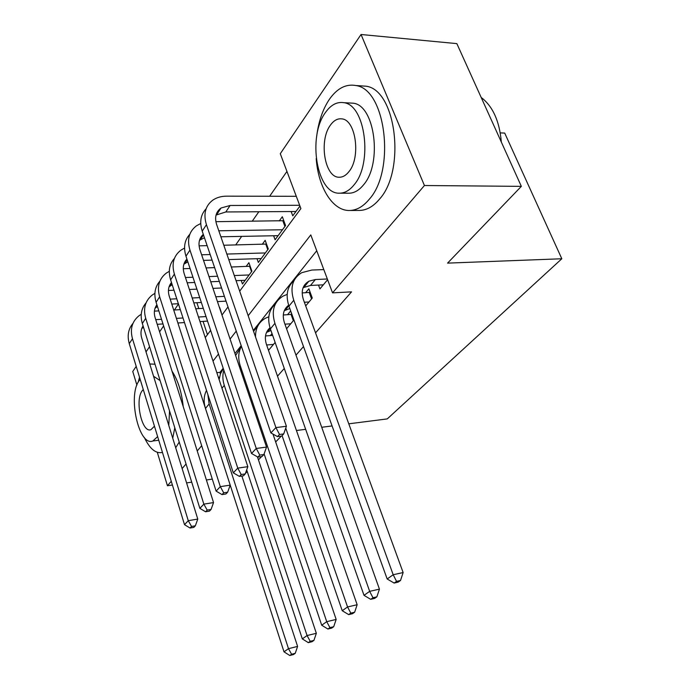 <?xml version="1.0" encoding="UTF-8"?>
<svg xmlns="http://www.w3.org/2000/svg" width="690" height="690" viewBox="0 0 690 690"><rect width="100%" height="100%" fill="white"/><g stroke="black" fill="none" stroke-linecap="round" stroke-linejoin="round"><path stroke-width="1.03" d="M500.259 132.885L504.709 133.075L561.815 258.759L387.271 418.899L348.786 423.815M136.896 385.106L132.756 371.47L136.206 366.381M146.021 351.9L149.549 346.69M159.606 331.847L163.616 325.93M174.415 309.983L178.46 304.014M286.945 171.43L269.643 196.245M258.836 211.752L252.195 221.266M241.664 236.377L235.678 244.959M239.689 291.163L300.9 208.587L280.287 153.706L361.051 34.5L424.428 185.524L332.546 292.862L310.785 234.902L248.176 315.71M424.428 185.524L521.347 186.36L456.858 43.625L361.051 34.5M318.504 285.065L319.927 288.903L327.612 279.717M305.704 305.903L312.277 298.046L308.87 288.799L305.601 292.767M286.583 328.768L293.871 320.048L290.611 310.983L287.514 314.744M268.514 350.365L275.129 342.447M221.197 312.76L218.437 304.566M241.224 280.459L242.449 283.978L251.893 271.187L248.9 262.692L246.132 266.487M257.016 258.69L258.345 262.441L268.289 248.978L265.167 240.318L262.26 244.32M273.637 235.756L275.094 239.758L285.574 225.561L282.322 216.738L279.252 220.955M196.883 302.72L198.824 308.594M203.058 321.376L207.449 334.65M291.154 211.545L292.75 215.841L299.96 206.077M277.501 376.171L284.271 368.469M295.984 355.126L303.505 346.57M315.546 332.847L351.538 291.861L332.546 292.862M316.736 250.755L253.282 330.484M241.19 345.673L234.954 353.513M223.206 368.27L219.929 372.384L220.421 373.859M272.015 333.581L270.368 335.582M212.296 479.11L206.405 479.981M191.717 482.155L186.585 482.914M172.405 485.01L167.446 485.743L157.303 452.347M521.347 186.36L447.568 263.123L561.815 258.759M201.687 445.731L197.228 450.941M186.059 463.991L182.143 468.57M171.267 481.275L167.446 485.743M281.279 436.106L275.655 441.954M261.596 456.582L258.448 459.851M247.227 471.52L245.433 473.4M296.433 430.5L305.661 429.327M321.713 427.274L332.08 425.946M236.239 331.114L230.081 339.066M218.48 354.039L213.012 361.094M205.266 337.6L210.614 330.381M221.973 315.054L228.002 306.921M219.929 372.384L216.833 372.669M241.871 476.031L297.597 646.409L295.242 653.327L291.594 654.249L289.791 655.5L293.423 654.586L295.242 653.327M289.791 655.5L284.004 651.834L205.473 408.437C203.429 401.796 203.774 395.775 206.517 390.385M284.004 651.834L288.489 648.669L209.139 403.943L207.837 394.447M218.471 377.628L219.472 377.145M291.594 654.249L288.489 648.669L297.597 646.409M154.422 311.13L158.829 310.88M173.708 310.026L180.288 309.655M195.762 308.766L203.291 308.335M207.535 321.091L199.979 321.575M184.489 322.566L177.882 322.989M162.987 323.938L157.225 324.309M206.025 316.563L198.479 317.029M182.997 317.978L176.399 318.383M161.512 319.298L155.75 319.651M143.486 327.215L141.743 328.595M143.08 325.896C140.846 329.432 140.398 333.486 141.735 338.057L197.78 519.078L195.348 525.797L191.544 526.453L190.026 528.031L193.821 527.384L195.348 525.797M190.026 528.031L184.506 524.667L129.272 343.646C127.055 335.702 128.288 328.949 132.98 323.377M184.506 524.667L188.267 520.674L132.48 338.712C129.884 328.983 132.101 321.298 139.13 315.658L141.234 314.295M191.544 526.453L188.267 520.674L197.78 519.078M221.352 312.553L219.618 307.404M139.535 377.275L138.242 382.148M144.331 437.477C149.825 448.949 155.871 453.925 162.461 452.407M175.7 447.767L179.228 442.031M158.778 440.349L158.165 440.332M140.174 379.379L139.147 380.682C127.443 395.551 138.94 446.999 152.861 440.988L157.639 436.615M143.27 389.522L142.209 390.738C134.61 400.174 141.993 433.493 150.938 429.68L154.457 426.179M153.56 376.24L160.114 380.613M169.542 410.912L168.783 425.428M183.238 406.643C181.625 391.868 177.899 380.078 172.06 371.272M172.733 438.185L174.794 427.783M155.008 364.225L149.756 363.966M316.201 158.536C318.219 187.533 332.778 211.071 349.623 210.484C356.661 210.321 363.225 206.56 369.305 199.212C395.629 170.447 385.977 89.088 355.824 85.526C345.949 83.74 337.134 88.329 329.397 99.3C322.765 109.21 318.521 121.552 316.676 136.327M349.623 210.484L359.602 210.433C366.683 210.26 373.29 206.526 379.422 199.22C405.936 170.62 396.345 89.769 366.011 86.198L360.007 85.802M349.511 102.991L353.151 103.19C374.989 105.121 382.458 163.496 363.552 184.817C358.998 190.449 354.056 193.243 348.717 193.217L339.42 193.183C344.724 193.209 349.64 190.397 354.16 184.73C372.928 163.297 365.424 104.595 343.706 102.672C336.944 101.628 330.872 104.88 325.507 112.427C307.119 136.836 316.882 194.339 339.42 193.183M348.959 171.62C361.017 157.449 355.902 119.75 341.826 118.878C337.634 118.335 333.865 120.388 330.493 125.028C318.599 140.424 324.662 177.623 339.075 177.226C342.654 177.339 345.949 175.476 348.959 171.62M501.328 142.054C499.526 121.173 492.807 106.303 481.172 97.437M257.448 456.858L316.339 633.299L313.933 640.398L310.224 641.312L308.309 642.64L312.009 641.726L313.933 640.398M308.309 642.64L302.324 638.897L246.692 469.873M302.324 638.897L307.067 635.55L224.293 385.374C222.56 379.992 222.413 374.937 223.853 370.211M219.118 379.595L220.472 373.73L223.353 368.702M310.224 641.312L307.067 635.55L316.339 633.299M273.473 344.431L266.633 344.974M269.29 349.425L268.212 349.52M265.503 335.935L272.654 335.409M272.981 434.088L336.159 619.43L333.701 626.718L329.923 627.633L327.905 629.03L331.674 628.124L333.701 626.718M327.905 629.03L321.704 625.218L264.115 453.891M321.704 625.218L326.724 621.673L240.267 365.812C237.921 358.507 238.309 352.029 241.431 346.363M235.635 355.505L241.233 346.708M329.923 627.633L326.724 621.673L336.159 619.43M290.749 323.782L284.944 324.179M283.279 315.011L291.818 314.338M270.903 330.432L266.478 332.459M269.997 327.767C265.443 331.856 264.261 337.41 266.444 344.431L357.153 604.733L354.643 612.228L350.805 613.134L348.666 614.618L352.495 613.712L354.643 612.228M348.666 614.618L342.231 610.719L282.081 435.623M342.231 610.719L347.553 606.959L285.764 428.102M255.507 336.91C255.395 328.44 258.672 322.239 265.331 318.297L268.807 316.753M253.566 331.304L257.87 325.878M350.805 613.134L347.553 606.959L357.153 604.733M293.328 320.703L291.102 314.519M308.982 301.987L304.368 302.246M302.168 292.948L310.181 292.353M289.809 308.525L284.28 310.69M288.636 305.23C283.435 309.258 282.029 315.089 284.418 322.704L379.44 589.139L376.878 596.841L372.971 597.738L370.694 599.325L374.592 598.42L376.878 596.841M370.694 599.325L364.01 595.341L270.377 328.914C267.056 318.357 268.746 310.017 275.439 303.893M364.01 595.341L369.668 591.347L274.922 323.343C271.179 310.923 273.887 301.841 283.047 296.113L287.178 294.397M372.971 597.738L369.668 591.347L379.44 589.139M311.578 298.891L309.258 292.577M168.429 290.473L173.984 290.214M189.396 289.49L196.917 289.145M212.977 288.386L221.559 287.989M226.035 301.142L217.436 301.608M201.342 302.479L193.812 302.884M178.365 303.721L171.784 304.074M224.405 296.346L215.815 296.786M199.729 297.614L192.208 297.994M176.769 298.787L170.189 299.132M157.441 306.498L155.052 308.24M156.889 304.747C154.25 308.421 153.672 312.751 155.147 317.736L213.538 502.579L211.054 509.47L207.181 510.1L205.577 511.782L209.45 511.143L211.054 509.47M205.577 511.782L199.867 508.358L142.338 323.507C140.01 315.347 141.26 308.464 146.082 302.841M199.867 508.358L203.843 504.131L145.711 318.306C143.003 308.396 145.219 300.607 152.352 294.949L154.888 293.362M207.181 510.1L203.843 504.131L213.538 502.579M183.29 268.738L190.052 268.496M206.069 267.918L214.625 267.616M231.34 267.013L250.151 266.237M245.174 280.287L236.058 280.675M219.317 281.399L210.743 281.77M194.701 282.469L187.188 282.797M249.107 274.956L234.29 275.56M217.557 276.233L208.992 276.578M192.959 277.225L185.455 277.535M172.198 284.737L169.067 286.807M171.474 282.503C168.386 286.281 167.653 290.887 169.283 296.312L230.201 485.13L227.657 492.203L223.707 492.815L222.016 494.592L225.958 493.971L227.657 492.203M222.016 494.592L216.108 491.108L156.104 302.28C153.663 293.906 154.922 286.876 159.882 281.21M216.108 491.108L220.308 486.64L159.657 296.795C156.837 286.686 159.036 278.803 166.273 273.128L169.309 271.308M223.707 492.815L220.308 486.64L230.201 485.13M251.514 271.696L249.633 266.357M199.074 245.838L207.147 245.64M223.81 245.243L266.521 244.062M261.217 258.56L228.77 259.587M212.072 260.121L203.524 260.389M265.357 252.945L226.855 254.058M210.174 254.541L201.635 254.782M187.844 261.838L183.868 264.201M186.921 259.061C183.316 262.907 182.41 267.789 184.196 273.714L247.839 466.664L245.243 473.927L241.207 474.522L239.413 476.393L243.441 475.798L245.243 473.927M239.413 476.393L233.298 472.848L170.628 279.881C168.058 271.265 169.326 264.106 174.432 258.405M233.298 472.848L237.757 468.122L174.38 274.094C171.43 263.787 173.621 255.792 180.961 250.116L184.558 248.064M241.207 474.522L237.757 468.122L247.839 466.664M267.772 249.668L265.822 244.234M215.884 221.68L283.78 220.705M278.113 235.67L220.878 236.782M282.477 229.753L218.808 230.788M204.456 237.731L199.496 240.318M203.3 234.341C199.1 238.214 197.987 243.372 199.962 249.823L266.538 447.077L263.89 454.538L259.776 455.107L257.87 457.099L261.976 456.53L263.89 454.538M257.87 457.099L251.522 453.494L185.972 256.214C183.273 247.348 184.549 240.042 189.819 234.307M251.522 453.494L256.257 448.466L189.948 250.09C186.852 239.568 189.025 231.478 196.469 225.803L200.73 223.517M259.776 455.107L256.257 448.466L266.538 447.077M284.91 226.449L282.874 220.912M327.345 278.993L315.373 279.528L308.887 281.201C302.582 285.013 300.771 291.189 303.436 299.719L403.132 572.553L400.519 580.488L396.543 581.377L394.119 583.059L398.087 582.17L400.519 580.488M323.334 284.832L310.509 285.444L303.108 287.678M394.119 583.059L387.168 578.988L393.188 574.736L293.768 300.254C289.835 287.566 292.508 278.372 301.78 272.662L311.854 270.049L323.808 269.583M387.168 578.988L288.955 306.153C285.444 295.277 287.135 286.773 294.018 280.64M396.543 581.377L393.188 574.736L403.132 572.553M277.475 436.598L281.667 436.054L283.702 433.932L279.51 434.476L277.475 436.598L270.894 432.923L275.922 427.584L206.431 224.673C203.188 213.943 205.335 205.749 212.882 200.091C216.746 197.478 221.395 196.167 226.838 196.158L296.286 196.305M295.941 211.511L225.828 211.959L216.039 215.073M299.658 205.275L230.115 205.473L221.041 208.009C215.901 211.796 214.435 217.307 216.643 224.535L286.41 426.273L283.702 433.932M270.894 432.923L202.222 231.167C199.367 222.025 200.661 214.581 206.094 208.811M279.51 434.476L275.922 427.584L286.41 426.273M205.473 408.437L209.139 403.943M129.272 343.646L132.48 338.712M221.964 388.228L224.293 385.374M239.447 366.813L240.267 365.812M270.377 328.914L274.922 323.343M142.338 323.507L145.711 318.306M156.104 302.28L159.657 296.795M170.628 279.881L174.38 274.094M185.972 256.214L189.948 250.09M310.509 285.444L315.373 279.528M288.955 306.153L293.768 300.254M225.828 211.959L230.115 205.473M202.222 231.167L206.431 224.673M143.037 327.526L143.408 326.957M158.752 440.255L152.861 440.988M339.67 177.235L339.075 177.226M353.151 103.19L343.706 102.672M355.824 85.526L366.011 86.198M267.694 331.7L270.256 328.561M285.367 310.034L288.825 305.791M156.268 307.257L157.216 305.799M170.197 285.91L171.793 283.469M184.886 263.407L187.188 259.88M200.393 239.646L203.49 234.902M304.048 287.135L308.887 281.201M216.798 214.521L221.041 208.009"/></g></svg>
